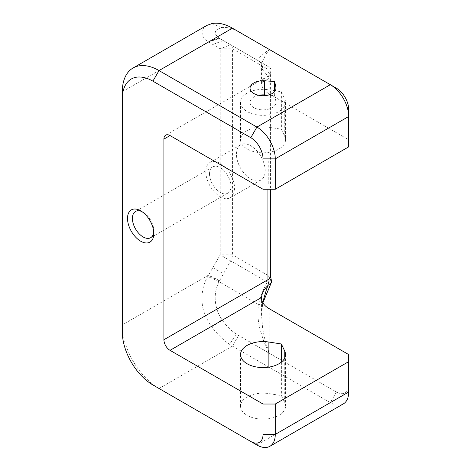 <?xml version="1.0" encoding="UTF-8"?>
<svg xmlns="http://www.w3.org/2000/svg" width="471" height="471" viewBox="0 0 471 471"><rect width="100%" height="100%" fill="white"/><g stroke="black" fill="none" stroke-linecap="round" stroke-linejoin="round"><path stroke-width="0.35" stroke-dasharray="2.35 1.77" d="M258.709 95.295A12.982 7.495 0 0 0 250.054 102.36A12.982 7.495 0 0 0 263.036 109.849A12.982 7.495 0 0 0 276.012 102.36A12.982 7.495 0 0 0 275.912 101.424L274.658 95.648L267.958 95.16M284.755 136.425A22.496 12.988 180 0 1 285.532 139.805A22.496 12.988 180 0 1 263.036 152.792A22.496 12.988 180 0 1 240.54 139.805A22.496 12.988 180 0 1 268.882 127.258L281.387 129.207L284.755 136.425L284.755 98.981A22.496 12.988 180 0 1 285.532 102.36A22.496 12.988 180 0 1 263.036 115.348A22.496 12.988 180 0 1 240.54 102.36A22.496 12.988 180 0 1 268.882 89.814L281.387 91.763L284.755 98.981M284.755 402.776A22.496 12.988 180 0 1 285.532 406.149A22.496 12.988 180 0 1 263.036 419.143A22.496 12.988 180 0 1 240.54 406.149A22.496 12.988 180 0 1 268.882 393.609L281.387 395.558L284.755 402.776L284.755 357.954M205.827 171.774A20.335 11.74 -120 0 0 214.699 192.233A20.335 11.74 -120 0 0 230.372 197.685A20.335 11.74 -120 0 0 230.372 174.199A20.335 11.74 -120 0 0 210.037 162.46A20.335 11.74 -120 0 0 205.827 171.774M236.418 154.111A20.335 11.74 60 0 1 240.628 144.797A20.335 11.74 60 0 1 260.963 156.543A20.335 11.74 60 0 1 260.963 180.022A20.335 11.74 60 0 1 245.297 174.57A20.335 11.74 60 0 1 236.418 154.111M153.758 232.068A15.143 8.743 -120 0 0 153.817 230.761A15.143 8.743 -120 0 0 143.113 212.215A15.143 8.743 -120 0 0 141.954 211.62M143.113 212.215L140.664 210.802L143.113 212.215M209.495 173.893A15.143 8.743 -120 0 0 216.107 189.13A15.143 8.743 -120 0 0 227.776 193.187A15.143 8.743 -120 0 0 227.776 175.701A15.143 8.743 -120 0 0 212.633 166.958A15.143 8.743 -120 0 0 209.495 173.893M262.535 69.761L261.535 66.317L262.341 61.978L265.149 55.855L269.153 49.473L259.968 56.803C257.82 58.81 257.343 60.176 258.532 60.9C261.705 62.961 263.042 65.916 262.535 69.761L266.551 74.442A76.467 8.896 -145.4 0 0 268.17 76.066L270.378 74.559L271.031 68.866L268.158 69.384A17.321 9.997 60 0 0 267.928 71.981L267.928 160.47L268.229 160.852A24971.702 13490.6 -63 0 1 268.229 184.102L267.928 184.132L267.928 272.621A17.321 9.997 60 0 0 268.158 275.482L271.59 281.228M348.693 354.575L348.693 384.954A17.303 9.991 60 0 1 336.453 392.019L238.561 335.499A43.261 24.981 60 0 1 236.212 334.045C230.819 330.501 226.045 325.649 221.882 319.503C214.682 308.952 212.633 294.204 219.027 281.735L230.649 260.893A8.655 4.998 120 0 0 232.439 254.858L232.439 48.766A8.655 4.998 120 0 0 230.649 44.804L267.357 65.999L271.031 68.866M268.158 275.482L232.439 254.858L220.204 254.858L220.204 48.766L232.439 48.766L268.158 69.384M336.453 392.019L330.336 402.617L232.439 346.097A51.916 29.973 60 0 1 229.624 344.348C223.23 340.056 217.361 334.322 212.015 327.139C206.115 318.767 202.842 310.813 202.194 303.277C201.294 293.351 203.154 284.402 207.776 276.43L220.204 254.858L267.357 282.088L271.031 280.439M206.751 25.458L203.49 28.236L201.971 31.728L202.554 35.89L205.244 39.629L207.776 41.566L220.204 48.766L230.649 44.804L219.027 38.092C213.175 33.282 214.122 29.797 221.882 27.636C226.045 27 230.819 27.942 236.212 30.456L269.153 49.473L269.153 93.876L348.693 139.799L348.693 146.864M158.939 388.44A51.916 29.973 60 0 1 122.307 324.902L122.307 91.763L208.5 41.996L219.551 38.392M268.17 76.066L265.179 77.709L261.57 82.713A25.958 14.99 0 0 0 261.546 83.279A25.958 14.99 0 0 0 269.153 93.876M258.532 60.9L219.027 38.092L258.532 60.9M219.551 280.657L208.5 275.141L122.307 324.902L122.307 331.967M262.706 302.482L262.535 303.406C263.042 304.343 261.705 304.725 258.532 304.543C257.36 312.285 257.837 320.504 259.974 329.188L263.801 341.375L269.153 353.062L265.291 341.24L262.594 328.47L261.546 314.716L261.841 308.546L262.665 303.836L261.546 315.022M238.561 335.499L232.439 346.097L159.021 388.487L256.913 445.007L330.336 402.617A25.958 14.99 -120 0 0 343.318 403.906M229.624 26.676L236.212 30.456A43.261 24.981 -120 0 1 238.561 31.71L336.453 88.224M348.693 109.419L348.693 139.799M238.561 31.71L232.439 28.178L238.561 31.71M348.693 384.954L348.693 392.019M281.387 362.087L281.387 395.558M281.387 91.763L281.387 129.207M274.658 95.648L274.658 91.562M275.912 101.424L275.912 89.16M268.882 89.814L268.882 127.258M268.882 367.121L268.882 393.609M270.46 276.153A8.655 4.998 0 0 0 267.928 272.621M267.928 71.981A8.655 4.998 180 0 1 270.46 75.513A8.655 4.998 180 0 1 267.928 79.046L267.928 189.254M269.1 75.566A8.655 4.998 -120 0 0 267.928 79.046L261.57 82.713M267.357 282.088C263.13 289.465 260.186 296.948 258.532 304.543L219.027 281.735L207.776 276.43M223.266 40.541L212.821 44.498M212.821 267.652L223.266 273.686M269.153 308.652L269.153 353.062L236.212 334.045L229.624 344.348M208.264 41.86L219.356 38.286M212.015 23.55L221.882 27.636M219.027 38.092L207.776 41.566M212.015 327.139L221.882 319.503M219.356 281.046L208.264 275.559M276.012 102.36L276.012 88.23M250.054 102.36L250.054 88.23M240.54 102.36L240.54 139.805M285.532 102.36L285.532 139.805M240.54 354.581L240.54 406.149M285.532 354.581L285.532 406.149M240.628 144.797L210.037 162.46M260.963 180.022L230.372 197.685M212.633 166.958L135.542 211.467M227.776 193.187L150.685 237.696M153.817 230.761L153.817 233.587M270.378 74.553L270.46 189.254M165.704 135.136L265.173 77.703M261.535 66.223C261.34 64.303 261.34 63.12 258.538 60.9L260.657 62.131M262.895 302.824L262.665 303.854M261.546 315.087L261.546 298.055M261.546 83.279L261.546 66.258"/><path stroke-width="0.71" d="M264.649 80.794A12.982 7.495 0 0 0 250.054 88.23A12.982 7.495 0 0 0 263.036 95.719A12.982 7.495 0 0 0 276.012 88.23A12.982 7.495 0 0 0 275.912 87.294L274.658 81.518L264.649 80.794L264.649 94.924A12.982 7.495 0 0 0 258.709 95.295M268.882 342.034A22.496 12.988 0 0 0 240.54 354.581A22.496 12.988 0 0 0 263.036 367.568A22.496 12.988 0 0 0 285.532 354.581A22.496 12.988 0 0 0 284.755 351.201L281.387 343.983L268.882 342.034L268.882 367.121M141.954 211.62A15.143 8.743 -120 0 0 135.542 211.467A15.143 8.743 -120 0 0 132.404 218.397A15.143 8.743 -120 0 0 139.016 233.64A15.143 8.743 -120 0 0 150.685 237.696A15.143 8.743 -120 0 0 153.758 232.068M140.664 210.802L140.664 210.802A18.605 10.739 -120 0 0 127.511 218.397A18.605 10.739 -120 0 0 140.664 241.181A18.605 10.739 -120 0 0 153.817 233.587A18.605 10.739 -120 0 0 140.664 210.802L140.664 210.802M271.59 281.228L271.449 282.341L269.1 284.519A8.655 4.998 60 0 1 267.928 279.686A8.655 4.998 0 0 0 270.46 276.153L271.59 281.228M163.914 139.092A8.655 4.998 60 0 1 165.704 135.136A8.655 4.998 60 0 1 170.031 135.56L163.914 139.092L163.914 339.738L267.928 279.686L267.928 189.254M170.031 135.56L263.03 189.254L263.03 158.874A17.303 9.991 -120 0 0 250.796 137.679L152.898 81.159A43.261 24.981 -120 0 0 122.307 98.828L122.307 331.967A43.261 24.981 -120 0 0 152.898 384.954L250.796 441.474A17.303 9.991 -120 0 0 263.03 434.409L263.03 404.03L170.031 350.336A8.655 4.998 60 0 1 163.914 339.738M263.03 404.03L275.27 404.03L348.693 361.64L348.693 354.575L269.153 308.652A25.958 14.99 180 0 1 261.546 298.055A25.958 14.99 180 0 1 261.57 297.489C261.829 293.25 264.031 289.182 268.17 285.279L269.094 284.513M212.015 23.55L206.769 25.446L133.063 67.995A51.916 29.973 60 0 1 159.021 70.568L232.439 28.178A51.916 29.973 60 0 0 229.624 26.676C223.23 23.585 217.361 22.543 212.015 23.55M122.307 98.828L122.307 91.763A51.916 29.973 60 0 1 133.063 67.995M152.898 384.954L159.021 388.487A51.916 29.973 60 0 1 158.939 388.44M268.17 285.279A76.467 61.884 -73.9 0 0 266.551 289.212L262.706 302.482M250.796 441.474L256.913 445.007A25.958 14.99 -120 0 0 269.895 446.296A25.958 14.99 -120 0 0 275.27 434.409L275.27 404.03M263.03 189.254L275.27 189.254L275.27 158.874A25.958 14.99 -120 0 0 256.913 127.082L159.021 70.568L152.898 81.159M263.03 158.874L275.27 158.874L348.693 116.484L348.693 146.864L275.27 189.254M250.796 137.679L256.913 127.082L330.336 84.692L336.453 88.224A17.303 9.991 60 0 1 348.693 109.419L348.693 116.484A25.958 14.99 -120 0 0 330.336 84.692L232.439 28.178M269.895 446.296L343.318 403.906A25.958 14.99 -120 0 0 348.693 392.019L348.693 361.64M281.387 343.983L281.387 362.087M267.958 95.16L264.649 94.924M274.658 91.562L274.658 81.518M275.912 89.16L275.912 87.294M284.755 351.201L284.755 357.954M170.031 350.336L261.57 297.489M263.03 434.409L275.27 434.409L348.693 392.019M270.46 189.254L270.46 276.153M271.402 282.406L262.895 302.824M336.453 88.224L330.336 84.692"/></g></svg>
